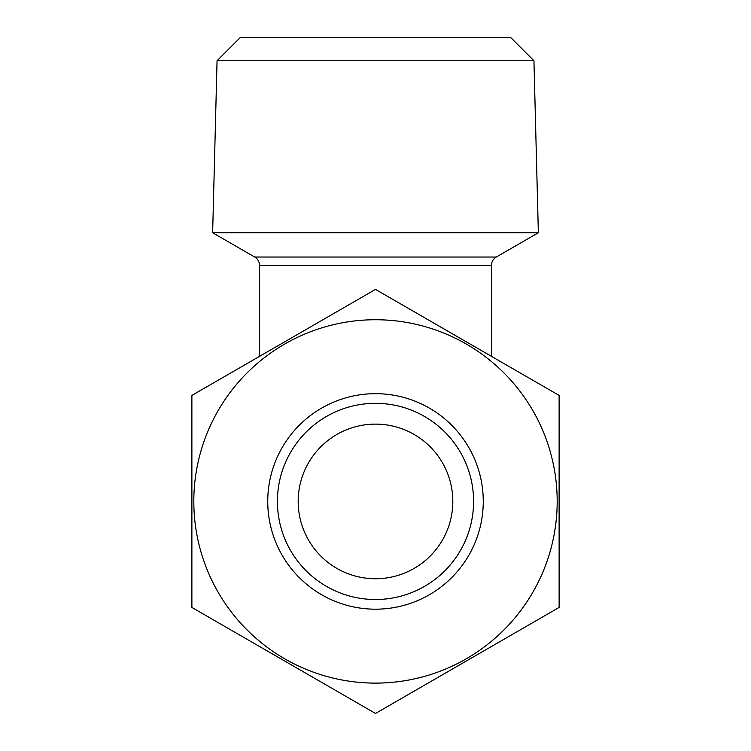 <?xml version="1.0" encoding="UTF-8"?>
<svg xmlns="http://www.w3.org/2000/svg" width="751" height="751" viewBox="0 0 751 751"><rect width="100%" height="100%" fill="white"/><g stroke="black" fill="none" stroke-linecap="round" stroke-linejoin="round"><path stroke-width="1.13" d="M483.259 501.424A107.759 107.759 0 0 1 375.5 609.183A107.759 107.759 0 0 1 267.741 501.424A107.759 107.759 0 0 1 375.5 393.674A107.759 107.759 0 0 1 483.259 501.424M473.59 501.424A98.09 98.09 0 0 1 375.5 599.514A98.09 98.09 0 0 1 277.41 501.424A98.09 98.09 0 0 1 375.5 403.334A98.09 98.09 0 0 1 473.59 501.424M557.186 501.424A181.686 181.686 0 0 0 375.5 319.738A181.686 181.686 0 0 0 193.814 501.424A181.686 181.686 0 0 0 375.5 683.11A181.686 181.686 0 0 0 557.186 501.424M559.12 501.424L559.12 395.411L375.5 289.407L191.881 395.411L191.881 607.437L375.5 713.45L559.12 607.437L559.12 501.424M217.058 60.747L533.942 60.747L538.354 232.754L212.646 232.754L217.058 60.747L240.254 37.55L510.746 37.55L533.942 60.747M491.473 356.359L491.473 265.403A9.66 9.66 0 0 1 496.298 257.03L538.354 232.754M491.473 265.403L259.527 265.403A9.66 9.66 0 0 0 254.702 257.03L212.646 232.754M259.527 265.403L259.527 356.359M298.185 501.424A77.315 77.315 0 0 1 375.5 424.118A77.315 77.315 0 0 1 452.815 501.424A77.315 77.315 0 0 1 375.5 578.739A77.315 77.315 0 0 1 298.185 501.424M254.702 257.03L496.298 257.03"/></g></svg>
